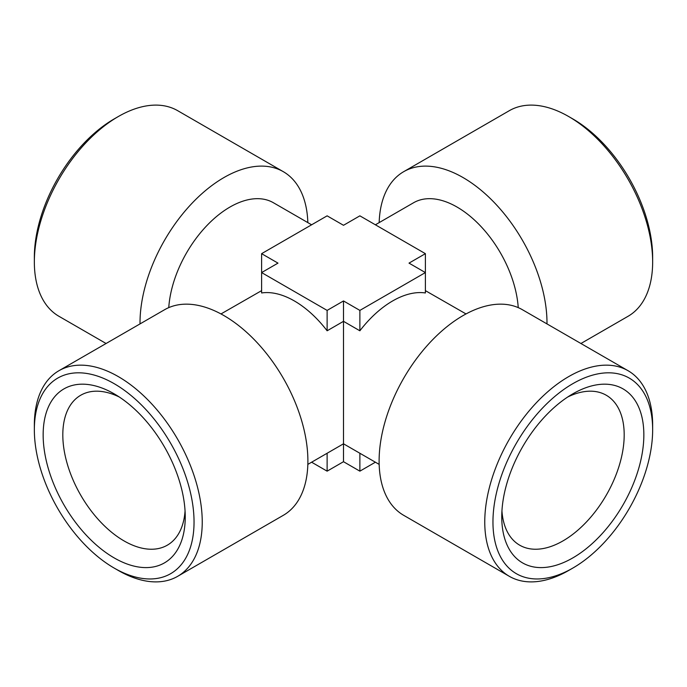 <?xml version="1.0" encoding="UTF-8"?>
<svg xmlns="http://www.w3.org/2000/svg" width="687" height="687" viewBox="0 0 687 687"><rect width="100%" height="100%" fill="white"/><g stroke="black" fill="none" stroke-linecap="round" stroke-linejoin="round"><path stroke-width="1.03" d="M580.927 343.5L628.064 316.286A118.714 68.537 -120 0 0 652.65 261.936L652.65 257.213A112.917 65.196 -120 0 0 572.803 118.911L568.707 116.55A118.714 68.537 -120 0 0 509.35 110.667L403.698 171.673A118.714 68.537 -120 0 0 379.164 222.614M652.65 261.936A118.714 68.537 -120 0 0 568.707 116.55M375.385 462.205L359.876 471.162L343.5 461.707L343.5 321.327L343.5 395.506M546.989 323.903A118.714 68.537 -120 0 0 463.047 177.555A118.714 68.537 -120 0 0 403.698 171.673M518.238 307.621A86.863 50.151 -120 0 0 457.018 207.036A86.863 50.151 -120 0 0 413.583 202.742L375.385 224.795M466.018 313.942L425.39 290.635M501.939 510.913A86.571 49.979 120 0 0 519.69 545.186A86.571 49.979 120 0 0 586.406 521.991A86.571 49.979 120 0 0 624.191 434.871A86.571 49.979 120 0 0 606.26 395.24A86.571 49.979 120 0 0 567.702 397.009M425.39 253.666L409.014 263.121L425.39 272.576L425.39 253.666L359.876 215.838L343.5 225.293L327.124 215.838L261.61 253.666L277.986 263.121L261.61 272.576L261.61 253.666M392.638 300.949A86.863 50.151 -60 0 1 425.39 292.963L425.39 272.576L359.876 310.404L343.5 300.949L327.124 310.404L261.61 272.576L261.61 292.963A86.863 50.151 60 0 1 327.124 330.791L343.5 321.327L359.876 330.791A86.863 50.151 -60 0 1 392.638 300.949M261.61 290.635L220.982 313.942M168.762 307.621A86.863 50.151 -60 0 1 208.771 223.644A86.863 50.151 -60 0 1 273.417 202.742L311.615 224.795M572.803 393.857L572.803 393.857A100.474 58.009 120 0 0 501.759 516.907A100.474 58.009 120 0 0 572.803 557.921A100.474 58.009 120 0 0 643.848 434.871A100.474 58.009 120 0 0 572.803 393.857M359.876 471.162L359.876 453.257M359.876 330.791L359.876 310.404M652.65 429.787L652.65 425.064A118.714 68.537 120 0 0 628.064 370.714L522.403 309.717A118.714 68.537 120 0 0 463.047 315.591A118.714 68.537 120 0 0 385.501 420.204A118.714 68.537 120 0 0 403.698 515.327L509.35 576.333A118.714 68.537 120 0 0 568.707 570.45L572.803 568.089A112.917 65.196 -60 0 1 492.957 521.983A112.917 65.196 -60 0 1 572.803 383.69A112.917 65.196 -60 0 1 652.65 429.787A112.917 65.196 -60 0 1 572.803 568.089L568.707 570.45M343.5 461.707L327.124 471.162L311.615 462.205M140.011 323.903A118.714 68.537 -60 0 1 140.011 322.942A118.714 68.537 -60 0 1 191.828 203.472A118.714 68.537 -60 0 1 283.302 171.673A118.714 68.537 -60 0 1 307.836 222.614M119.298 397.009A86.571 49.979 -120 0 0 80.74 395.24A86.571 49.979 -120 0 0 67.472 464.61A86.571 49.979 -120 0 0 124.021 540.901A86.571 49.979 -120 0 0 167.31 545.186A86.571 49.979 -120 0 0 185.061 510.913M114.197 118.911L118.293 116.55L114.197 118.911A112.917 65.196 120 0 0 34.35 257.213L34.35 261.936A118.714 68.537 -60 0 1 118.293 116.55L118.293 116.55A118.714 68.537 -60 0 1 177.65 110.667L283.302 171.673M327.124 310.404L327.124 330.791M343.5 300.949L343.5 321.327M628.064 370.714A118.714 68.537 120 0 0 509.35 439.251A118.714 68.537 120 0 0 509.35 576.333M327.124 453.257L327.124 471.162M114.197 568.089L118.293 570.45A118.714 68.537 -120 0 0 177.65 576.333L283.302 515.327A118.714 68.537 -120 0 0 283.31 378.254A118.714 68.537 -120 0 0 164.597 309.717L58.936 370.714A118.714 68.537 -120 0 0 34.35 425.064L34.35 429.787A112.917 65.196 60 0 1 114.197 383.69A112.917 65.196 60 0 1 194.043 521.991A112.917 65.196 60 0 1 114.197 568.089A112.917 65.196 60 0 1 34.35 429.787M106.073 343.5L58.936 316.286A118.714 68.537 -60 0 1 34.35 261.936M114.197 557.921A100.474 58.009 -120 0 0 185.241 516.907A100.474 58.009 -120 0 0 114.197 393.857A100.474 58.009 -120 0 0 43.152 434.871A100.474 58.009 -120 0 0 114.197 557.921M177.65 576.333A118.714 68.537 -120 0 0 177.65 439.251A118.714 68.537 -120 0 0 58.936 370.714M307.836 464.386L343.5 443.802L379.164 464.386"/></g></svg>
